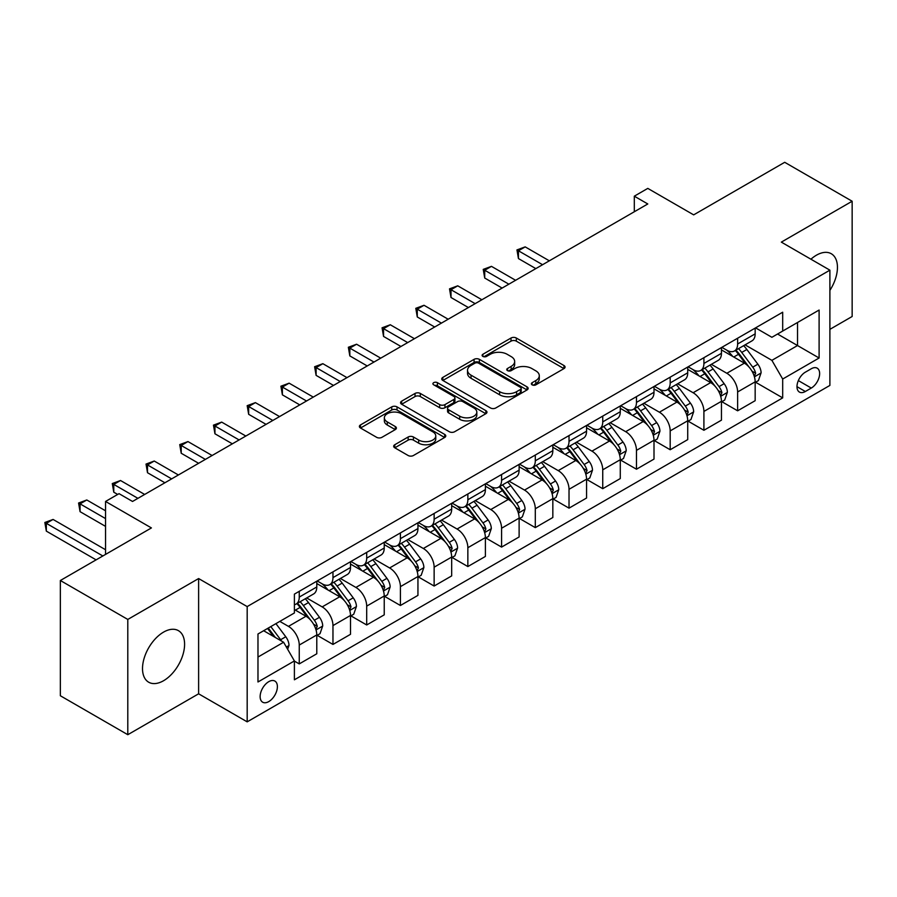 <?xml version="1.0" encoding="UTF-8"?>
<svg xmlns="http://www.w3.org/2000/svg" width="897" height="897" viewBox="0 0 897 897"><rect width="100%" height="100%" fill="white"/><g stroke="black" fill="none" stroke-linecap="round" stroke-linejoin="round"><path stroke-width="1.35" d="M532.134 384.847A2.624 1.514 0 0 0 535.845 384.847L563.978 368.6A3.745 2.164 0 0 0 565.076 367.064A3.745 2.164 0 0 0 563.978 365.539L516.313 338.023A3.745 2.164 0 0 0 511.021 338.023L482.889 354.27A2.624 1.514 0 0 0 482.115 355.335A2.624 1.514 0 0 0 482.889 356.401A2.624 1.514 0 0 0 486.589 356.401L490.233 354.304A11.986 6.918 0 0 1 507.186 354.304L511.155 356.591A11.986 6.918 0 0 1 514.665 361.491A11.986 6.918 0 0 1 511.155 366.38L507.511 368.488A2.624 1.514 0 0 0 506.749 369.553A2.624 1.514 0 0 0 507.511 370.618A2.624 1.514 0 0 0 511.223 370.618L514.856 368.521A11.986 6.918 0 0 1 531.809 368.521L535.778 370.82A11.986 6.918 0 0 1 539.288 375.708A11.986 6.918 0 0 1 535.778 380.597L532.134 382.705A2.624 1.514 0 0 0 531.372 383.77A2.624 1.514 0 0 0 532.134 384.847L532.134 382.705M163.546 680.733A29.758 17.178 120 0 0 182.988 654.507A29.758 17.178 120 0 0 178.425 630.658A29.758 17.178 120 0 0 163.546 632.127A29.758 17.178 120 0 0 144.114 658.353A29.758 17.178 120 0 0 148.667 682.202A29.758 17.178 120 0 0 163.546 680.733M829.893 290.37A29.758 17.178 120 0 0 831.284 253.739A29.758 17.178 120 0 0 816.405 255.208A29.758 17.178 120 0 0 810.922 259.211M268.764 701.6A12.21 7.053 120 0 0 276.736 690.836A12.21 7.053 120 0 0 274.863 681.058A12.21 7.053 120 0 0 268.764 681.664A12.21 7.053 120 0 0 260.792 692.417A12.21 7.053 120 0 0 262.664 702.205A12.21 7.053 120 0 0 268.764 701.6M394.77 444.733A3.745 2.164 0 0 0 393.671 446.258A3.745 2.164 0 0 0 394.77 447.794L408.146 455.508A3.745 2.164 0 0 0 413.439 455.508L444.688 437.467A3.745 2.164 0 0 0 445.787 435.942A3.745 2.164 0 0 0 444.688 434.417L397.023 406.89A3.745 2.164 0 0 0 391.731 406.89L360.482 424.931A3.745 2.164 0 0 0 359.383 426.467A3.745 2.164 0 0 0 360.482 427.992L376.639 437.321A3.745 2.164 0 0 0 381.931 437.321L395.297 429.596A3.745 2.164 0 0 0 396.396 428.071A3.745 2.164 0 0 0 395.297 426.535L387.291 421.915A10.013 5.786 0 0 1 384.353 417.823A10.013 5.786 0 0 1 390.543 412.485A10.013 5.786 0 0 1 401.464 413.741L432.836 431.849A10.013 5.786 0 0 1 435.774 435.942A10.013 5.786 0 0 1 429.585 441.29A10.013 5.786 0 0 1 418.675 440.035L413.439 437.007A3.745 2.164 0 0 0 408.146 437.007L394.77 444.733L394.77 447.794M829.893 329.345L852.15 316.495L852.15 201.242L784.707 162.301L693.661 214.865L647.791 188.392L634.302 196.185L647.791 203.967L132.532 501.457L119.043 493.664L105.554 501.457L105.554 554.413M127.8 619.435L127.8 734.699L198.618 693.807L198.618 578.554L127.8 619.435L60.357 580.505L151.414 527.929L105.554 501.457M198.618 578.554L247.18 606.585L829.893 270.165L829.893 385.418L247.18 721.85L247.18 606.585M852.15 201.242L781.332 242.123L829.893 270.165M490.502 407.967A3.745 2.164 0 0 0 495.794 407.967L527.044 389.926A3.745 2.164 0 0 0 528.142 388.401A3.745 2.164 0 0 0 527.044 386.865L479.379 359.349A3.745 2.164 0 0 0 474.076 359.349L442.838 377.39A3.745 2.164 0 0 0 441.739 378.915A3.745 2.164 0 0 0 442.838 380.451L490.502 407.967M434.742 385.407A2.624 1.514 0 0 1 437.411 385.777L437.411 382.66L485.86 410.635A3.745 2.164 0 0 1 486.959 412.172A3.745 2.164 0 0 1 485.86 413.696L454.622 431.737A3.745 2.164 0 0 1 449.319 431.737L401.654 404.222L401.654 401.161A3.745 2.164 0 0 0 400.555 402.686A3.745 2.164 0 0 0 401.654 404.222M401.654 401.161L415.031 393.447A3.745 2.164 0 0 1 420.323 393.447L439.653 404.603A3.745 2.164 0 0 0 444.957 404.603L453.826 399.479A3.745 2.164 0 0 0 454.925 397.954A3.745 2.164 0 0 0 453.826 396.418L433.7 384.802A2.624 1.514 0 0 1 432.926 383.737A2.624 1.514 0 0 1 434.552 382.335A2.624 1.514 0 0 1 437.411 382.66M127.8 734.699L60.357 695.758L60.357 580.505M811.28 368.757L805.349 372.177A11.829 6.828 120 0 0 797.612 382.604A11.829 6.828 120 0 0 799.429 392.079A11.829 6.828 120 0 0 805.349 391.496L811.28 388.065A11.829 6.828 120 0 0 819.006 377.648A11.829 6.828 120 0 0 817.189 368.174A11.829 6.828 120 0 0 811.28 368.757M755.566 327.865L771.891 337.294L782.689 331.06L782.689 312.212L294.395 594.128L294.395 612.976L257.977 634L257.977 681.978L294.395 660.943L294.395 679.791L782.689 397.876L782.689 379.039L771.891 360.347L745.071 344.852M782.689 331.06L819.107 310.037L819.107 358.004L782.689 379.039M198.618 693.807L247.18 721.85M634.302 196.185L634.302 211.759M777.553 334.02L797.523 345.547L797.523 322.494L819.107 310.037M771.891 360.347L797.523 345.547L819.107 358.004M257.977 657.053L283.598 642.252L263.64 630.726M294.395 661.1L299.25 663.903L299.25 645.055A15.26 8.813 -120 0 0 288.453 626.375L279.819 621.386M299.25 663.903L316.787 653.778L316.787 634.941A15.26 8.813 -120 0 0 305.989 616.25L294.395 609.545M317.19 635.323L332.966 644.438L332.966 625.59A15.26 8.813 -120 0 0 322.18 606.899L306.684 597.951M332.966 644.438L350.503 634.314L350.503 615.465A15.26 8.813 -120 0 0 339.716 596.774L316.787 583.543M350.906 615.858L366.694 624.974L366.694 606.125A15.26 8.813 -120 0 0 355.896 587.434L340.412 578.487M366.694 624.974L384.23 614.849L384.23 596A15.26 8.813 -120 0 0 373.432 577.309L350.503 564.067M384.634 596.393L400.41 605.497L400.41 586.649A15.26 8.813 -120 0 0 389.623 567.958L374.127 559.022M400.41 605.497L417.946 595.373L417.946 576.524A15.26 8.813 -120 0 0 407.16 557.833L384.23 544.602M418.35 576.917L434.137 586.033L434.137 567.184A15.26 8.813 -120 0 0 423.339 548.493L407.855 539.546M434.137 586.033L451.673 575.908L451.673 557.059A15.26 8.813 -120 0 0 440.876 538.368L417.946 525.126M452.077 557.452L467.853 566.556L467.853 547.719A15.26 8.813 -120 0 0 457.066 529.028L441.571 520.081M467.853 566.556L485.389 556.443L485.389 537.595A15.26 8.813 -120 0 0 474.603 518.903L451.673 505.661M485.793 537.976L501.58 547.092L501.58 528.243A15.26 8.813 -120 0 0 490.782 509.552L475.298 500.604M501.58 547.092L519.116 536.967L519.116 518.118A15.26 8.813 -120 0 0 508.319 499.427L485.389 486.196M519.52 518.511L535.296 527.627L535.296 508.778A15.26 8.813 -120 0 0 524.51 490.087L509.014 481.14M535.296 527.627L552.832 517.502L552.832 498.654A15.26 8.813 -120 0 0 542.046 479.962L519.116 466.72M553.236 499.046L569.023 508.151L569.023 489.302A15.26 8.813 -120 0 0 558.226 470.622L542.741 461.675M569.023 508.151L586.56 498.026L586.56 479.189A15.26 8.813 -120 0 0 575.762 460.497L552.832 447.255M586.963 479.57L602.739 488.686L602.739 469.837A15.26 8.813 -120 0 0 591.953 451.146L576.457 442.199M602.739 488.686L620.276 478.561L620.276 459.713A15.26 8.813 -120 0 0 609.489 441.021L586.56 427.791M620.679 460.105L636.466 469.221L636.466 450.372A15.26 8.813 -120 0 0 625.68 431.681L610.184 422.734M636.466 469.221L654.003 459.096L654.003 440.248A15.26 8.813 -120 0 0 643.205 421.556L620.276 408.314M654.406 440.64L670.182 449.745L670.182 430.896A15.26 8.813 -120 0 0 659.396 412.205L643.9 403.269M670.182 449.745L687.719 439.62L687.719 420.771A15.26 8.813 -120 0 0 676.932 402.08L654.003 388.85M688.122 421.164L703.91 430.28L703.91 411.431A15.26 8.813 -120 0 0 693.123 392.74L677.627 383.793M703.91 430.28L721.446 420.155L721.446 401.307A15.26 8.813 -120 0 0 710.648 382.615L687.719 369.373M721.85 401.699L737.626 410.804L737.626 391.967A15.26 8.813 -120 0 0 726.839 373.275L711.343 364.328M737.626 410.804L755.162 400.69L755.162 381.842A15.26 8.813 -120 0 0 744.375 363.15L721.446 349.908M721.85 347.341L726.839 350.222A15.26 8.813 -120 0 0 734.475 350.974A15.26 8.813 -120 0 0 737.626 343.988L737.626 338.225M688.122 366.806L693.123 369.687A15.26 8.813 -120 0 0 700.748 370.45A15.26 8.813 -120 0 0 703.91 363.453L703.91 357.69M654.406 386.282L659.396 389.163A15.26 8.813 -120 0 0 667.032 389.915A15.26 8.813 -120 0 0 670.182 382.929L670.182 377.166M620.679 405.747L625.68 408.628A15.26 8.813 -120 0 0 633.304 409.38A15.26 8.813 -120 0 0 636.466 402.394L636.466 396.631M586.963 425.212L591.953 428.093A15.26 8.813 -120 0 0 599.588 428.856A15.26 8.813 -120 0 0 602.739 421.87L602.739 416.107M553.236 444.688L558.226 447.569A15.26 8.813 -120 0 0 565.861 448.321A15.26 8.813 -120 0 0 569.023 441.335L569.023 435.572M519.52 464.153L524.51 467.034A15.26 8.813 -120 0 0 532.134 467.786A15.26 8.813 -120 0 0 535.296 460.8L535.296 455.037M485.793 483.618L490.782 486.499A15.26 8.813 -120 0 0 498.418 487.262A15.26 8.813 -120 0 0 501.58 480.276L501.58 474.513M452.077 503.094L457.066 505.975A15.26 8.813 -120 0 0 464.691 506.727A15.26 8.813 -120 0 0 467.853 499.741L467.853 493.978M418.35 522.559L423.339 525.44A15.26 8.813 -120 0 0 430.975 526.203A15.26 8.813 -120 0 0 434.137 519.206L434.137 513.443M384.634 542.035L389.623 544.916A15.26 8.813 -120 0 0 397.248 545.668A15.26 8.813 -120 0 0 400.41 538.682L400.41 532.919M350.906 561.5L355.896 564.381A15.26 8.813 -120 0 0 363.532 565.132A15.26 8.813 -120 0 0 366.694 558.147L366.694 552.384M317.19 580.964L322.18 583.846A15.26 8.813 -120 0 0 329.804 584.609A15.26 8.813 -120 0 0 332.966 577.623L332.966 571.86M755.566 382.223L782.689 397.876M734.475 350.974L752 340.849A15.26 8.813 -120 0 0 755.162 333.863L755.162 328.1M700.748 370.45L718.284 360.325A15.26 8.813 -120 0 0 721.446 353.34L721.446 347.576M667.032 389.915L684.557 379.79A15.26 8.813 -120 0 0 687.719 372.804L687.719 367.041M633.304 409.38L650.841 399.255A15.26 8.813 -120 0 0 654.003 392.269L654.003 386.506M599.588 428.856L617.114 418.731A15.26 8.813 -120 0 0 620.276 411.745L620.276 405.982M565.861 448.321L583.398 438.196A15.26 8.813 -120 0 0 586.56 431.21L586.56 425.447M532.134 467.786L549.67 457.672A15.26 8.813 -120 0 0 552.832 450.675L552.832 444.912M498.418 487.262L515.954 477.137A15.26 8.813 -120 0 0 519.116 470.151L519.116 464.388M464.691 506.727L482.227 496.602A15.26 8.813 -120 0 0 485.389 489.616L485.389 483.853M430.975 526.203L448.511 516.078A15.26 8.813 -120 0 0 451.673 509.092L451.673 503.329M397.248 545.668L414.784 535.543A15.26 8.813 -120 0 0 417.946 528.557L417.946 522.794M363.532 565.132L381.068 555.008A15.26 8.813 -120 0 0 384.23 548.022L384.23 542.259M329.804 584.609L347.341 574.484A15.26 8.813 -120 0 0 350.503 567.498L350.503 561.735M294.395 604.69A15.26 8.813 -120 0 0 296.088 604.073L313.625 593.949A15.26 8.813 -120 0 0 316.787 586.963L316.787 581.2M296.088 604.073A15.26 8.813 -120 0 0 299.25 597.088L299.25 591.325M283.598 642.252L294.395 660.943M533.188 385.217L535.778 383.714A11.986 6.918 0 0 0 539.288 378.826L539.288 375.708M514.665 361.491L514.665 364.608A11.986 6.918 0 0 1 511.155 369.497L508.554 370.988M563.933 368.622L516.313 341.14A3.745 2.164 0 0 0 511.021 341.14L483.932 356.771M526.988 389.948L479.379 362.466A3.745 2.164 0 0 0 474.076 362.466L442.883 380.474M520.417 389.466A2.624 1.514 0 0 0 521.191 388.401A2.624 1.514 0 0 0 520.417 387.325L478.583 363.173A2.624 1.514 0 0 0 474.872 363.173L471.037 365.382A11.986 6.918 0 0 0 467.528 370.282A11.986 6.918 0 0 0 471.037 375.17L499.629 391.686A11.986 6.918 0 0 0 516.582 391.686L520.417 389.466L520.417 392.583A2.624 1.514 0 0 0 521.191 391.507L521.191 388.401M467.528 370.282L467.528 373.399A11.986 6.918 0 0 0 471.037 378.287L471.037 375.17M520.417 392.583L516.582 394.803A11.986 6.918 0 0 1 499.629 394.803L471.037 378.287M401.71 404.244L415.031 396.552L415.031 393.447M454.925 397.954L454.925 401.071A3.745 2.164 0 0 1 453.826 402.596L444.957 407.72A3.745 2.164 0 0 1 439.653 407.72L420.323 396.552A3.745 2.164 0 0 0 415.031 396.552M437.411 385.777L485.815 413.73M459.713 416.186A10.013 5.786 0 0 0 470.633 417.441A10.013 5.786 0 0 0 476.812 412.093A10.013 5.786 0 0 0 473.885 408L462.83 401.621A3.745 2.164 0 0 0 457.526 401.621L448.657 406.745A3.745 2.164 0 0 0 447.558 408.27A3.745 2.164 0 0 0 448.657 409.794L459.713 416.186L459.713 419.303A10.013 5.786 0 0 0 470.633 420.547A10.013 5.786 0 0 0 476.812 415.21L476.812 412.093M447.558 408.27L447.558 411.387A3.745 2.164 0 0 0 448.657 412.912L448.657 409.794M459.713 419.303L448.657 412.912M435.774 435.942L435.774 439.059A10.013 5.786 0 0 1 429.585 444.396A10.013 5.786 0 0 1 418.675 443.152L413.439 440.124A3.745 2.164 0 0 0 408.146 440.124L394.826 447.816M384.353 417.823L384.353 420.94A10.013 5.786 0 0 0 387.291 425.032L387.291 421.915M395.252 429.629L387.291 425.032M444.643 437.501L397.023 410.007A3.745 2.164 0 0 0 391.731 410.007L360.527 428.026M755.162 382.458L758.402 380.597L761.105 372.804A10.114 5.842 -120 0 0 757.875 364.193L746.853 349.482A29.186 16.852 -120 0 0 743.669 345.67M732.703 356.412A29.186 16.852 -120 0 0 726.727 350.155M754.242 376.269L755.644 373.23A10.114 5.842 -120 0 0 752.751 367.153L741.729 352.443A29.186 16.852 -120 0 0 738.545 348.63M735.82 350.189A24.23 13.982 60 0 1 739.801 354.719L749.13 367.165M549.323 260.814L525.182 246.877L518.444 250.768L518.444 258.56L535.834 268.607M735.305 350.492A29.186 16.852 60 0 1 738.489 354.304L745.811 364.092M518.444 258.56L516.952 249.915L542.584 264.716M516.952 249.915L525.182 246.877M721.446 401.934L724.686 400.062L727.377 392.269A10.114 5.842 -120 0 0 724.148 383.669L713.126 368.947A29.186 16.852 -120 0 0 709.942 365.135M698.976 375.877A29.186 16.852 -120 0 0 693.011 369.62M720.526 395.734L721.917 392.707A10.114 5.842 -120 0 0 719.024 386.618L708.002 371.907A29.186 16.852 -120 0 0 704.818 368.095M702.104 369.665A24.23 13.982 60 0 1 706.085 374.184L715.402 386.641M515.607 280.29L491.466 266.353L484.716 270.244L484.716 278.025L502.118 288.072M701.577 369.968A29.186 16.852 60 0 1 704.762 373.78L712.095 383.557M484.716 278.025L483.236 269.38L508.857 284.181M483.236 269.38L491.466 266.353M687.719 421.399L690.959 419.527L693.661 411.745A10.114 5.842 -120 0 0 690.432 403.134L679.41 388.423A29.186 16.852 -120 0 0 676.226 384.6M665.26 395.353A29.186 16.852 -120 0 0 659.284 389.096M686.799 415.21L688.201 412.172A10.114 5.842 -120 0 0 685.308 406.094L674.286 391.372A29.186 16.852 -120 0 0 671.102 387.56M668.377 389.13A24.23 13.982 60 0 1 672.358 393.648L681.686 406.106M481.88 299.755L457.739 285.818L451 289.709L451 297.501L468.391 307.548M667.861 389.433A29.186 16.852 60 0 1 671.046 393.245L678.367 403.033M451 297.501L449.509 288.856L475.141 303.646M449.509 288.856L457.739 285.818M654.003 440.864L657.243 439.003L659.934 431.21A10.114 5.842 -120 0 0 656.705 422.599L645.683 407.888A29.186 16.852 -120 0 0 642.499 404.076M631.533 414.818A29.186 16.852 -120 0 0 625.568 408.561M653.083 434.675L654.474 431.648A10.114 5.842 -120 0 0 651.581 425.559L640.559 410.848A29.186 16.852 -120 0 0 637.375 407.036M634.661 408.606A24.23 13.982 60 0 1 638.63 413.125L647.959 425.57M448.164 319.22L424.023 305.283L417.273 309.185L417.273 316.966L434.675 327.013M634.134 408.897A29.186 16.852 60 0 1 637.318 412.721L644.651 422.498M417.273 316.966L415.793 308.321L441.414 323.122M415.793 308.321L424.023 305.283M620.276 460.34L623.516 458.468L626.218 450.675A10.114 5.842 -120 0 0 622.989 442.075L611.967 427.353A29.186 16.852 -120 0 0 608.783 423.541M597.817 434.283A29.186 16.852 -120 0 0 591.841 428.037M619.356 454.14L620.758 451.113A10.114 5.842 -120 0 0 617.865 445.035L606.843 430.313A29.186 16.852 -120 0 0 603.659 426.501M600.934 428.071A24.23 13.982 60 0 1 604.914 432.589L614.243 445.047M414.436 338.696L390.296 324.759L383.557 328.65L383.557 336.431L400.948 346.477M600.418 428.374A29.186 16.852 60 0 1 603.603 432.186L610.924 441.963M383.557 336.431L382.066 327.797L407.698 342.587M382.066 327.797L390.296 324.759M586.56 479.805L589.8 477.933L592.491 470.151A10.114 5.842 -120 0 0 589.262 461.54L578.24 446.829A29.186 16.852 -120 0 0 575.055 443.017M564.09 453.759A29.186 16.852 -120 0 0 558.125 447.502M585.64 473.616L587.03 470.577A10.114 5.842 -120 0 0 584.138 464.5L573.116 449.789A29.186 16.852 -120 0 0 569.931 445.966M567.218 447.536A24.23 13.982 60 0 1 571.187 452.066L580.516 464.511M380.72 358.161L356.58 344.224L349.83 348.114L349.83 355.907L367.232 365.954M566.691 447.838A29.186 16.852 60 0 1 569.875 451.651L577.208 461.439M349.83 355.907L348.35 347.262L373.971 362.052M348.35 347.262L356.58 344.224M552.832 499.281L556.073 497.409L558.764 489.616A10.114 5.842 -120 0 0 555.546 481.005L544.524 466.294A29.186 16.852 -120 0 0 541.34 462.482M530.374 473.224A29.186 16.852 -120 0 0 524.397 466.967M551.913 493.081L553.314 490.054A10.114 5.842 -120 0 0 550.422 483.965L539.4 469.254A29.186 16.852 -120 0 0 536.204 465.442M533.491 467.012A24.23 13.982 60 0 1 537.471 471.53L546.8 483.976M346.993 377.637L322.853 363.689L316.103 367.591L316.103 375.372L333.505 385.418M532.975 467.315A29.186 16.852 60 0 1 536.159 471.127L543.481 480.904M316.103 375.372L314.623 366.727L340.255 381.528M314.623 366.727L322.853 363.689M519.116 518.746L522.346 516.874L525.048 509.092A10.114 5.842 -120 0 0 521.819 500.481L510.797 485.759A29.186 16.852 -120 0 0 507.612 481.947M496.646 492.688A29.186 16.852 -120 0 0 490.67 486.443M518.197 512.557L519.587 509.518A10.114 5.842 -120 0 0 516.694 503.441L505.673 488.719A29.186 16.852 -120 0 0 502.488 484.907M499.775 486.477A24.23 13.982 60 0 1 503.744 490.995L513.073 503.452M313.277 397.102L289.126 383.165L282.387 387.055L282.387 394.848L299.789 404.895M499.248 486.779A29.186 16.852 60 0 1 502.432 490.592L509.765 500.38M282.387 394.848L280.907 386.203L306.527 400.993M280.907 386.203L289.126 383.165M485.389 538.211L488.63 536.35L491.321 528.557A10.114 5.842 -120 0 0 488.103 519.946L477.081 505.235A29.186 16.852 -120 0 0 473.896 501.423M462.93 512.165A29.186 16.852 -120 0 0 456.954 505.908M484.47 532.022L485.871 528.983A10.114 5.842 -120 0 0 482.978 522.906L471.945 508.195A29.186 16.852 -120 0 0 468.761 504.383M466.048 505.942A24.23 13.982 60 0 1 470.028 510.471L479.357 522.917M279.55 416.567L255.41 402.63L248.66 406.52L248.66 414.313L266.061 424.359M465.532 506.244A29.186 16.852 60 0 1 468.716 510.057L476.038 519.845M248.66 414.313L247.18 405.668L272.811 420.469M247.18 405.668L255.41 402.63M451.673 557.687L454.902 555.815L457.605 548.022A10.114 5.842 -120 0 0 454.375 539.422L443.353 524.7A29.186 16.852 -120 0 0 440.169 520.888M429.203 531.629A29.186 16.852 -120 0 0 423.227 525.373M450.754 551.487L452.144 548.459A10.114 5.842 -120 0 0 449.251 542.371L438.229 527.66A29.186 16.852 -120 0 0 435.045 523.848M432.332 525.418A24.23 13.982 60 0 1 436.301 529.936L445.63 542.393M245.834 436.043L221.682 422.106L214.944 425.997L214.944 433.778L232.345 443.824M431.805 525.72A29.186 16.852 60 0 1 434.989 529.533L442.322 539.31M214.944 433.778L213.464 425.133L239.084 439.934M213.464 425.133L221.682 422.106M417.946 577.152L421.186 575.28L423.877 567.498A10.114 5.842 -120 0 0 420.659 558.887L409.637 544.176A29.186 16.852 -120 0 0 406.453 540.353M395.487 551.106A29.186 16.852 -120 0 0 389.511 544.849M417.027 570.963L418.428 567.924A10.114 5.842 -120 0 0 415.535 561.847L404.502 547.125A29.186 16.852 -120 0 0 401.318 543.313M398.604 544.883A24.23 13.982 60 0 1 402.585 549.401L411.914 561.858M212.107 455.508L187.966 441.571L181.216 445.461L181.216 453.254L198.618 463.3M398.089 545.185A29.186 16.852 60 0 1 401.273 548.998L408.595 558.786M181.216 453.254L179.736 444.609L205.368 459.399M179.736 444.609L187.966 441.571M384.23 596.617L387.459 594.756L390.161 586.963A10.114 5.842 -120 0 0 386.932 578.352L375.91 563.641A29.186 16.852 -120 0 0 372.726 559.829M361.76 570.57A29.186 16.852 -120 0 0 355.784 564.314M383.311 590.428L384.701 587.4A10.114 5.842 -120 0 0 381.808 581.312L370.786 566.601A29.186 16.852 -120 0 0 367.602 562.789M364.888 564.359A24.23 13.982 60 0 1 368.858 568.877L378.186 581.323M178.391 474.973L154.239 461.036L147.5 464.938L147.5 472.719L164.902 482.765M364.361 564.65A29.186 16.852 60 0 1 367.546 568.474L374.879 578.251M147.5 472.719L146.02 464.074L171.641 478.875M146.02 464.074L154.239 461.036M350.503 616.093L353.743 614.221L356.434 606.428A10.114 5.842 -120 0 0 353.216 597.828L342.194 583.106A29.186 16.852 -120 0 0 339.01 579.294M328.044 590.035A29.186 16.852 -120 0 0 322.068 583.79M349.583 609.893L350.985 606.865A10.114 5.842 -120 0 0 348.081 600.788L337.059 586.066A29.186 16.852 -120 0 0 333.875 582.254M331.161 583.824A24.23 13.982 60 0 1 335.142 588.342L344.47 600.799M144.664 494.449L120.523 480.512L113.773 484.402L113.773 492.184L117.686 494.449M330.645 584.126A29.186 16.852 60 0 1 333.83 587.939L341.152 597.716M113.773 492.184L112.293 483.55L137.925 498.34M112.293 483.55L120.523 480.512M316.787 635.558L320.016 633.686L322.718 625.904A10.114 5.842 -120 0 0 319.489 617.293L308.467 602.582A29.186 16.852 -120 0 0 305.283 598.77M315.856 629.369L317.258 626.33A10.114 5.842 -120 0 0 314.365 620.253L303.343 605.542A29.186 16.852 -120 0 0 300.159 601.719M297.445 603.289A24.23 13.982 60 0 1 301.414 607.818L310.743 620.264M105.554 510.797L86.796 499.977L80.057 503.867L80.057 511.66L105.554 526.382M296.918 603.591A29.186 16.852 60 0 1 300.103 607.404L307.436 617.192M80.057 511.66L78.577 503.015L105.554 518.589M78.577 503.015L86.796 499.977M287.645 649.271L288.991 645.369A10.114 5.842 -120 0 0 285.773 636.758L275.928 623.628M105.554 549.738L53.08 519.441L46.33 523.343L46.33 531.125L96.102 559.863M281.557 641.075A10.114 5.842 -120 0 0 280.638 639.718L270.804 626.588M268.27 628.057L275.345 637.487M267.564 628.461L273.563 636.466M46.33 531.125L44.85 522.48L102.852 555.972M44.85 522.48L53.08 519.441M288.453 626.375L305.989 616.25M322.18 606.899L339.716 596.774M355.896 587.434L373.432 577.309M389.623 567.958L407.16 557.833M423.339 548.493L440.876 538.368M457.066 529.028L474.603 518.903M490.782 509.552L508.319 499.427M524.51 490.087L542.046 479.962M558.226 470.622L575.762 460.497M591.953 451.146L609.489 441.021M625.68 431.681L643.205 421.556M659.396 412.205L676.932 402.08M693.123 392.74L710.648 382.615M726.839 373.275L744.375 363.15M737.626 343.988L755.162 333.863M737.626 391.967L755.162 381.842M703.91 411.431L721.446 401.307M703.91 363.453L721.446 353.34M670.182 430.896L687.719 420.771M670.182 382.929L687.719 372.804M636.466 450.372L654.003 440.248M636.466 402.394L654.003 392.269M602.739 469.837L620.276 459.713M602.739 421.87L620.276 411.745M569.023 489.302L586.56 479.189M569.023 441.335L586.56 431.21M535.296 508.778L552.832 498.654M535.296 460.8L552.832 450.675M501.58 528.243L519.116 518.118M501.58 480.276L519.116 470.151M467.853 547.719L485.389 537.595M467.853 499.741L485.389 489.616M434.137 567.184L451.673 557.059M434.137 519.206L451.673 509.092M400.41 586.649L417.946 576.524M400.41 538.682L417.946 528.557M366.694 606.125L384.23 596M366.694 558.147L384.23 548.022M332.966 625.59L350.503 615.465M332.966 577.623L350.503 567.498M299.25 645.055L316.787 634.941M299.25 597.088L316.787 586.963M798.341 380.597L811.28 388.065M796.985 386.663L805.349 391.496M535.778 383.714L535.778 380.597M507.511 370.618L507.511 368.488M511.155 369.497L511.155 366.38M482.889 356.401L482.889 354.27M511.021 341.14L511.021 338.023M516.313 341.14L516.313 338.023M563.978 368.6L563.978 365.539M442.838 380.451L442.838 377.39M474.076 362.466L474.076 359.349M479.379 362.466L479.379 359.349M527.044 389.926L527.044 386.865M499.629 394.803L499.629 391.686M516.582 394.803L516.582 391.686M420.323 396.552L420.323 393.447M439.653 407.72L439.653 404.603M444.957 407.72L444.957 404.603M453.826 402.596L453.826 399.479M485.86 413.696L485.86 410.635M408.146 440.124L408.146 437.007M413.439 440.124L413.439 437.007M418.675 443.152L418.675 440.035M395.297 429.596L395.297 426.535M360.482 427.992L360.482 424.931M391.731 410.007L391.731 406.89M397.023 410.007L397.023 406.89M444.688 437.467L444.688 434.417M754.411 376.818L761.037 372.995M741.729 352.443L746.853 349.482M733.78 357.028L738.489 354.304M752.751 367.153L757.875 364.193M751.944 371.1L755.644 373.23M720.695 396.295L727.31 392.471M708.002 371.907L713.126 368.947M700.052 376.493L704.762 373.78M719.024 386.618L724.148 383.669M718.228 390.576L721.917 392.707M686.967 415.76L693.594 411.936M674.286 391.372L679.41 388.423M666.336 395.969L671.046 393.245M685.308 406.094L690.432 403.134M684.501 410.041L688.201 412.172M653.24 435.236L659.867 431.401M640.559 410.848L645.683 407.888M632.609 415.434L637.318 412.721M651.581 425.559L656.705 422.599M650.785 429.506L654.474 431.648M619.524 454.701L626.151 450.877M606.843 430.313L611.967 427.353M598.893 434.91L603.603 432.186M617.865 445.035L622.989 442.075M617.058 448.982L620.758 451.113M585.797 474.165L592.424 470.342M573.116 449.789L578.24 446.829M565.166 454.375L569.875 451.651M584.138 464.5L589.262 461.54M583.342 468.447L587.03 470.577M552.081 493.642L558.708 489.818M539.4 469.254L544.524 466.294M531.45 473.84L536.159 471.127M550.422 483.965L555.546 481.005M549.614 487.912L553.314 490.054M518.354 513.106L524.98 509.283M505.673 488.719L510.797 485.759M497.723 493.316L502.432 490.592M516.694 503.441L521.819 500.481M515.898 507.388L519.587 509.518M484.638 532.571L491.264 528.748M471.945 508.195L477.081 505.235M464.007 512.781L468.716 510.057M482.978 522.906L488.103 519.946M482.171 526.853L485.871 528.983M450.911 552.047L457.537 548.224M438.229 527.66L443.353 524.7M430.28 532.246L434.989 529.533M449.251 542.371L454.375 539.422M448.455 546.329L452.144 548.459M417.195 571.512L423.81 567.689M404.502 547.125L409.637 544.176M396.564 551.722L401.273 548.998M415.535 561.847L420.659 558.887M414.728 565.794L418.428 567.924M383.468 590.988L390.094 587.165M370.786 566.601L375.91 563.641M362.837 571.187L367.546 568.474M381.808 581.312L386.932 578.352M381.012 585.259L384.701 587.4M349.752 610.453L356.367 606.63M337.059 586.066L342.194 583.106M329.121 590.663L333.83 587.939M348.081 600.788L353.216 597.828M347.285 604.735L350.985 606.865M316.024 629.918L322.651 626.095M303.343 605.542L308.467 602.582M295.393 610.128L300.103 607.404M314.365 620.253L319.489 617.293M313.569 624.2L317.258 626.33M286.367 647.051L288.924 645.571M280.638 639.718L285.773 636.758"/></g></svg>
